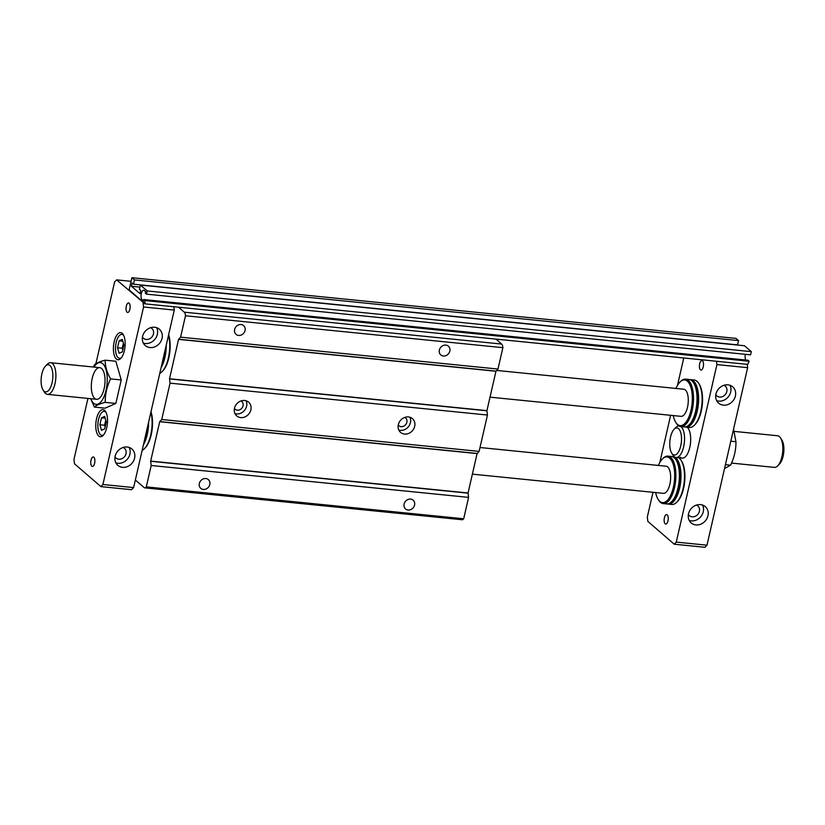 <?xml version="1.0" encoding="UTF-8"?>
<svg xmlns="http://www.w3.org/2000/svg" width="825" height="825" viewBox="0 0 825 825"><rect width="100%" height="100%" fill="white"/><g stroke="black" fill="none" stroke-linecap="round" stroke-linejoin="round"><path stroke-width="1.24" d="M178.54 307.22L184.274 312.17A5.682 2.403 95.7 0 1 185.481 315.779L180.582 337.167L178.551 339.364L169.527 378.757L170.053 383.151L161.731 419.512L479.119 451.399L487.451 415.037L486.925 410.644L495.949 371.25L497.98 369.053L502.879 347.665A5.682 2.403 -84.3 0 0 501.662 344.056L495.938 339.106M170.053 383.151L487.451 415.037M398.31 424.679A9.085 7.889 -49.2 0 1 404.198 417.646A9.085 7.889 -49.2 0 1 412.438 418.626A9.085 7.889 -49.2 0 1 412.469 430.66A9.085 7.889 -49.2 0 1 400.558 432.382A9.085 7.889 -49.2 0 1 398.31 424.679M234.486 408.22A9.085 7.889 -49.2 0 1 240.384 401.187A9.085 7.889 -49.2 0 1 248.624 402.177A9.085 7.889 -49.2 0 1 248.655 414.202A9.085 7.889 -49.2 0 1 236.744 415.924A9.085 7.889 -49.2 0 1 234.486 408.22M398.815 430.083A9.085 7.889 130.8 0 0 408.21 426.989A9.085 7.889 130.8 0 0 409.922 417.244M398.248 424.968A5.115 4.434 130.8 0 0 398.898 425.69A5.115 4.434 130.8 0 0 405.601 424.731A5.115 4.434 130.8 0 0 405.58 417.955A5.115 4.434 130.8 0 0 404.766 417.419M185.481 315.779L502.879 347.665M161.731 419.512L159.699 421.709L150.676 461.093L151.192 465.496L146.293 486.884A5.682 2.403 95.7 0 1 144.757 487.853A5.682 2.403 95.7 0 1 144.107 487.554L135.362 479.995M144.757 487.853L462.155 519.74A5.682 2.403 -84.3 0 0 463.691 518.77L468.59 497.382L468.064 492.979L477.087 453.595L479.119 451.399M146.293 486.884L463.691 518.77M151.192 465.496L468.59 497.382M404.116 504.034A5.796 5.032 -49.2 0 1 407.87 499.548A5.796 5.032 -49.2 0 1 413.129 500.177A5.796 5.032 -49.2 0 1 413.15 507.849A5.796 5.032 -49.2 0 1 405.549 508.942A5.796 5.032 -49.2 0 1 404.116 504.034M199.351 483.46A5.796 5.032 -49.2 0 1 203.105 478.974A5.796 5.032 -49.2 0 1 208.354 479.603A5.796 5.032 -49.2 0 1 208.374 487.276A5.796 5.032 -49.2 0 1 200.784 488.369A5.796 5.032 -49.2 0 1 199.351 483.46M180.582 337.167L497.98 369.053M439.385 350.037A5.796 5.032 -49.2 0 1 443.138 345.551A5.796 5.032 -49.2 0 1 448.398 346.18A5.796 5.032 -49.2 0 1 448.418 353.853A5.796 5.032 -49.2 0 1 440.818 354.946A5.796 5.032 -49.2 0 1 439.385 350.037M234.62 329.474A5.796 5.032 -49.2 0 1 238.373 324.978A5.796 5.032 -49.2 0 1 243.623 325.617A5.796 5.032 -49.2 0 1 243.643 333.279A5.796 5.032 -49.2 0 1 236.053 334.373A5.796 5.032 -49.2 0 1 234.62 329.474M234.424 408.509A5.115 4.434 130.8 0 0 235.084 409.231A5.115 4.434 130.8 0 0 241.777 408.272A5.115 4.434 130.8 0 0 241.766 401.497A5.115 4.434 130.8 0 0 240.952 400.96M235.001 413.624A9.085 7.889 130.8 0 0 244.396 410.53A9.085 7.889 130.8 0 0 246.097 400.785M490.019 397.155L681.038 416.347A13.623 5.765 -84.3 0 0 687.875 405.302A13.623 5.765 -84.3 0 0 685.338 389.957A13.623 5.765 -84.3 0 0 683.76 389.225L496.671 370.435M472.385 474.148L663.403 493.34A13.623 5.765 -84.3 0 0 670.24 482.305A13.623 5.765 -84.3 0 0 667.703 466.95A13.623 5.765 -84.3 0 0 666.126 466.218L480.006 447.521M749.11 361.257L747.924 360.236L143.849 299.547L145.035 300.568L749.11 361.257L747.759 364.403L144.911 303.837L145.035 300.568M143.849 299.547L143.509 301.043L142.137 299.867L143.736 300.022M146.499 294.154L147.232 290.947L751.307 351.636L750.575 354.843L146.499 294.154L145.313 293.133L145.664 291.637L144.292 290.452A5.002 2.114 -84.3 0 0 143.715 290.183A5.002 2.114 -84.3 0 0 141.199 294.236A5.002 2.114 -84.3 0 0 142.137 299.867M745.79 360.02A5.002 2.114 95.7 0 1 745.387 354.317M751.307 351.636L744.501 345.747L140.425 285.058L147.232 290.947M140.425 285.058L139.446 289.338L140.766 290.483L140.033 293.69L131.433 286.254L139.951 287.11M131.433 286.254L132.165 283.047L133.485 284.192L737.56 344.871L738.54 340.601L735.982 338.394L131.907 277.705L134.465 279.912L738.54 340.601M133.485 284.192L134.465 279.912M131.907 277.705L129.123 289.895L144.911 303.837M673.262 415.563A22.956 9.704 -84.3 0 0 675.861 422.534L676.417 423.38A23.843 10.086 -84.3 0 0 678.057 425.318A23.843 10.086 -84.3 0 0 680.821 426.597A23.843 10.086 -84.3 0 0 693.237 403.879A23.843 10.086 -84.3 0 0 685.585 379.139A23.843 10.086 -84.3 0 0 680.625 381.408L679.924 382.13A22.956 9.704 -84.3 0 0 675.984 388.441M675.861 422.534A22.956 9.704 -84.3 0 0 677.449 424.401A22.956 9.704 -84.3 0 0 692.237 401.507A22.956 9.704 -84.3 0 0 679.924 382.13M724.546 468.507L730.579 465.187C734.26 457.555 736.055 449.738 735.952 441.726L733.538 429.227M680.821 426.597L684.337 426.948A23.843 10.086 -84.3 0 0 689.288 424.679A23.843 10.086 -84.3 0 0 696.754 404.229A23.843 10.086 -84.3 0 0 693.505 382.707A23.843 10.086 -84.3 0 0 689.102 379.49L685.585 379.139M689.288 424.679L689.999 423.957A22.956 9.704 -84.3 0 0 697.177 404.271A22.956 9.704 -84.3 0 0 694.052 383.553L693.505 382.707M735.952 441.726L730.795 441.21M685.142 426.948A23.843 10.086 -84.3 0 0 685.936 427.103A23.843 10.086 -84.3 0 0 698.352 404.384A23.843 10.086 -84.3 0 0 690.711 379.655A23.843 10.086 -84.3 0 0 689.896 379.644M667.507 503.941A23.843 10.086 -84.3 0 0 668.302 504.106A23.843 10.086 -84.3 0 0 680.718 481.387A23.843 10.086 -84.3 0 0 673.076 456.648A23.843 10.086 -84.3 0 0 672.262 456.648M655.627 492.556A22.956 9.704 -84.3 0 0 658.226 499.527L658.783 500.373A23.843 10.086 -84.3 0 0 660.423 502.322A23.843 10.086 -84.3 0 0 663.187 503.59L666.703 503.941A23.843 10.086 -84.3 0 0 671.653 501.672L672.365 500.95A22.956 9.704 -84.3 0 0 679.542 481.264A22.956 9.704 -84.3 0 0 676.417 460.546L675.871 459.7A23.843 10.086 -84.3 0 0 671.467 456.483L667.951 456.132A23.843 10.086 -84.3 0 0 662.991 458.401L662.289 459.123A22.956 9.704 -84.3 0 0 658.35 465.444M671.653 501.672A23.843 10.086 -84.3 0 0 679.119 481.222A23.843 10.086 -84.3 0 0 675.871 459.7M663.187 503.59A23.843 10.086 -84.3 0 0 675.603 480.872A23.843 10.086 -84.3 0 0 667.951 456.132M658.226 499.527A22.956 9.704 -84.3 0 0 659.814 501.394A22.956 9.704 -84.3 0 0 674.602 478.5A22.956 9.704 -84.3 0 0 662.289 459.123M730.579 465.187L725.423 464.671M696.548 505.055A6.476 5.62 -49.2 0 1 697.785 505.828A6.476 5.62 -49.2 0 1 699.383 511.314A6.476 5.62 -49.2 0 1 695.186 516.326A6.476 5.62 -49.2 0 1 689.318 515.625A6.476 5.62 -49.2 0 1 688.37 514.511M685.936 427.103L689.452 427.463A23.843 10.086 -84.3 0 0 694.413 425.184A23.843 10.086 -84.3 0 0 701.869 404.745A23.843 10.086 -84.3 0 0 698.631 383.223A23.843 10.086 -84.3 0 0 694.217 380.005L690.711 379.655M702.549 505.044A10.787 9.374 -49.2 0 1 703.282 511.706A10.787 9.374 -49.2 0 1 689.236 520.451M723.979 385.285A6.476 5.62 -49.2 0 1 725.216 386.059A6.476 5.62 -49.2 0 1 726.815 391.545A6.476 5.62 -49.2 0 1 722.618 396.557A6.476 5.62 -49.2 0 1 716.75 395.856A6.476 5.62 -49.2 0 1 715.801 394.742M687.112 427.226A15.902 6.724 95.7 0 1 687.246 427.34A15.902 6.724 95.7 0 1 690.216 445.252A15.902 6.724 95.7 0 1 682.234 458.133A15.902 6.724 95.7 0 1 680.388 457.287M667.972 520.853A4.764 2.021 95.7 0 1 665.713 524.05A4.764 2.021 95.7 0 1 664.403 517.76A4.764 2.021 95.7 0 1 666.662 514.563A4.764 2.021 95.7 0 1 667.972 520.853M747.223 364.351L747.636 367.672L706.984 545.191L704.962 547.295L674.252 544.211L647.862 521.4L647.316 517.089L652.998 492.288M698.631 383.223L699.177 384.068A22.956 9.704 95.7 0 1 702.302 404.786A22.956 9.704 95.7 0 1 695.114 424.463L694.413 425.184M668.302 504.106L671.818 504.457A23.843 10.086 -84.3 0 0 676.778 502.188A23.843 10.086 -84.3 0 0 684.234 481.738A23.843 10.086 -84.3 0 0 680.996 460.216A23.843 10.086 -84.3 0 0 678.686 457.772M729.981 385.275A10.787 9.374 -49.2 0 1 730.713 391.937A10.787 9.374 -49.2 0 1 716.667 400.682M735.395 395.979A10.787 9.374 -49.2 0 1 728.393 404.343A10.787 9.374 -49.2 0 1 718.616 403.167A10.787 9.374 -49.2 0 1 718.575 388.874A10.787 9.374 -49.2 0 1 732.724 386.843A10.787 9.374 -49.2 0 1 735.395 395.979M680.996 460.216L681.543 461.062A22.956 9.704 95.7 0 1 684.667 481.779A22.956 9.704 95.7 0 1 677.48 501.466L676.778 502.188M703.24 366.857A4.764 2.021 95.7 0 1 700.982 370.064A4.764 2.021 95.7 0 1 699.672 363.773A4.764 2.021 95.7 0 1 701.931 360.566A4.764 2.021 95.7 0 1 703.24 366.857M747.636 367.672L716.925 364.588L676.263 542.107L674.252 544.211M706.984 545.191L676.263 542.107M707.963 515.749A10.787 9.374 -49.2 0 1 700.961 524.112A10.787 9.374 -49.2 0 1 691.185 522.937A10.787 9.374 -49.2 0 1 691.144 508.643A10.787 9.374 -49.2 0 1 705.292 506.612A10.787 9.374 -49.2 0 1 707.963 515.749M659.825 462.464L670.632 415.295M677.459 385.471L683.76 357.978M716.502 361.267L716.925 364.588M168.517 335.239A23.843 10.086 95.7 0 1 162.009 371.704A23.843 10.086 95.7 0 1 159.772 373.405M166.227 345.201A23.843 10.086 95.7 0 1 161.03 367.909M168.64 334.702A22.956 9.704 95.7 0 1 162.711 370.982L162.009 371.704M150.882 412.232A23.843 10.086 95.7 0 1 144.375 448.697A23.843 10.086 95.7 0 1 142.137 450.398M148.593 422.204A23.843 10.086 95.7 0 1 143.395 444.912M151.006 411.696A22.956 9.704 95.7 0 1 145.076 447.975L144.375 448.697M144.447 303.136L129.123 289.895M164.588 352.358A22.956 9.704 95.7 0 1 162.432 361.783M146.953 429.361A22.956 9.704 95.7 0 1 144.798 438.776M123.389 343.169L122.234 348.233L122.75 350.017M105.755 420.162L104.6 425.226L105.115 427.01M93.483 367.022L94.421 364.918C96.123 363.155 99.712 361.567 105.188 360.185C105.105 366.228 106.899 372.467 110.591 378.902C106.91 386.533 105.115 394.35 105.218 402.363C99.742 403.755 96.143 405.333 94.442 407.107L90.678 398.702M90.812 398.712A21.007 8.879 -84.3 0 0 103.125 398.537A21.007 8.879 -84.3 0 0 106.023 369.703A21.007 8.879 -84.3 0 0 93.988 367.073M94.751 398.444A15.902 6.724 95.7 0 1 91.781 380.531A15.902 6.724 95.7 0 1 99.763 367.661A15.902 6.724 95.7 0 1 101.609 368.507A15.902 6.724 95.7 0 1 104.569 386.42A15.902 6.724 95.7 0 1 96.587 399.29A15.902 6.724 95.7 0 1 94.751 398.444M119.109 340.808L122.306 339.405L123.905 344.953L122.317 351.904L119.12 353.306L117.521 347.758L119.109 340.808L122.822 341.179M117.521 347.758L122.234 348.233M101.475 417.801L104.672 416.398L106.27 421.946L104.682 428.897L101.485 430.299L99.887 424.751L101.475 417.801L105.188 418.182M99.887 424.751L104.6 425.226M123.637 335.342A12.035 5.094 -84.3 0 0 115.644 345.85A12.035 5.094 -84.3 0 0 121.388 357.73M106.002 412.345A12.035 5.094 -84.3 0 0 98.01 422.843A12.035 5.094 -84.3 0 0 103.754 434.723M95.886 363.763L114.613 281.975L116.624 279.871L131.082 281.325M116.624 279.871L143.632 302.734M110.591 378.902L121.234 379.964L115.861 403.435L105.084 408.169L94.442 407.107M105.218 402.363L115.861 403.435M105.188 360.185L115.84 361.247L121.234 379.964M129.195 447.449A10.787 9.374 -49.2 0 1 127.287 459.257A10.787 9.374 -49.2 0 1 115.882 462.856M115.149 456.194A10.787 9.374 -49.2 0 1 122.141 447.841A10.787 9.374 -49.2 0 1 131.928 449.017A10.787 9.374 -49.2 0 1 131.969 463.299A10.787 9.374 -49.2 0 1 117.82 465.341A10.787 9.374 -49.2 0 1 115.149 456.194M123.193 447.449A6.476 5.62 -49.2 0 1 124.42 448.233A6.476 5.62 -49.2 0 1 124.451 456.802A6.476 5.62 -49.2 0 1 115.964 458.03A6.476 5.62 -49.2 0 1 115.005 456.916M156.626 327.68A10.787 9.374 -49.2 0 1 154.718 339.488A10.787 9.374 -49.2 0 1 143.303 343.087M142.581 336.425A10.787 9.374 -49.2 0 1 149.572 328.072A10.787 9.374 -49.2 0 1 159.359 329.247A10.787 9.374 -49.2 0 1 159.4 343.53A10.787 9.374 -49.2 0 1 145.252 345.562A10.787 9.374 -49.2 0 1 142.581 336.425M150.624 327.68A6.476 5.62 -49.2 0 1 151.852 328.463A6.476 5.62 -49.2 0 1 151.882 337.033A6.476 5.62 -49.2 0 1 143.395 338.25A6.476 5.62 -49.2 0 1 142.436 337.147M106.755 427.618A13.623 5.765 95.7 0 1 103.115 435.466A13.623 5.765 95.7 0 1 95.917 422.627A13.623 5.765 95.7 0 1 105.528 411.489A13.623 5.765 95.7 0 1 106.755 427.618M124.389 350.625A13.623 5.765 95.7 0 1 120.749 358.473A13.623 5.765 95.7 0 1 113.551 345.634A13.623 5.765 95.7 0 1 123.162 334.486A13.623 5.765 95.7 0 1 124.389 350.625M129.886 309.262A4.764 2.021 95.7 0 1 127.617 312.458A4.764 2.021 95.7 0 1 126.308 306.168A4.764 2.021 95.7 0 1 128.576 302.971A4.764 2.021 95.7 0 1 129.886 309.262M94.617 463.248A4.764 2.021 95.7 0 1 92.348 466.455A4.764 2.021 95.7 0 1 91.039 460.164A4.764 2.021 95.7 0 1 93.308 456.957A4.764 2.021 95.7 0 1 94.617 463.248M143.024 302.672L143.56 306.993L174.281 310.076L173.858 306.745M143.56 306.993L102.908 484.502L100.898 486.606L74.497 463.805L73.961 459.494L87.945 398.423M100.898 486.606L131.608 489.699L133.619 487.585L174.281 310.076M102.908 484.502L133.619 487.585M49.923 365.496A13.623 5.765 95.7 0 1 51.779 383.986A13.623 5.765 95.7 0 1 43.106 390.06A13.623 5.765 95.7 0 1 41.25 377.757A13.623 5.765 95.7 0 1 45.509 366.073A13.623 5.765 95.7 0 1 49.923 365.496M45.509 366.073L47.314 364.238A15.902 6.724 95.7 0 1 50.624 362.722A15.902 6.724 95.7 0 1 52.46 363.567A15.902 6.724 95.7 0 1 55.419 381.48A15.902 6.724 95.7 0 1 47.438 394.36A15.902 6.724 95.7 0 1 44.509 392.215L43.106 390.06M731.517 463.083L774.376 467.383A15.902 6.724 -84.3 0 0 777.686 465.867L779.491 464.032A13.623 5.765 -84.3 0 0 783.75 452.347A13.623 5.765 -84.3 0 0 781.894 440.055L780.491 437.889A15.902 6.724 -84.3 0 0 779.398 436.6A15.902 6.724 -84.3 0 0 777.562 435.755L734.322 431.403M777.686 465.867A15.902 6.724 -84.3 0 0 782.657 452.244A15.902 6.724 -84.3 0 0 780.491 437.889M671.746 453.214A13.623 5.765 -84.3 0 0 680.429 447.14A13.623 5.765 -84.3 0 0 678.573 428.66A13.623 5.765 -84.3 0 0 674.159 429.227A13.623 5.765 -84.3 0 0 669.9 440.911A13.623 5.765 -84.3 0 0 671.746 453.214L673.148 455.369A15.902 6.724 -84.3 0 0 676.087 457.514A15.902 6.724 -84.3 0 0 684.069 444.634A15.902 6.724 -84.3 0 0 681.11 426.721A15.902 6.724 -84.3 0 0 680.965 426.608M678.789 425.865A15.902 6.724 -84.3 0 0 675.964 427.391L674.159 429.227M184.274 312.17L501.662 344.056M150.666 461.268L468.053 493.154M150.676 461.093L468.064 492.979M159.699 421.709L477.087 453.595M159.751 421.575L477.149 453.461M169.527 378.923L486.915 410.809M169.527 378.757L486.925 410.644M178.551 339.364L495.949 371.25M178.612 339.23L496.011 371.116M674.386 456.782L673.076 456.648M47.438 394.36L96.587 399.29M50.624 362.722L99.763 367.661M682.234 458.133L676.087 457.514"/></g></svg>
